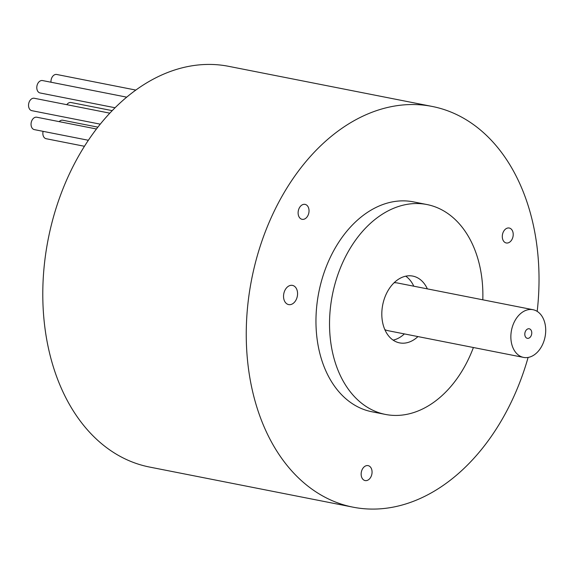 <?xml version="1.0" encoding="UTF-8"?>
<svg xmlns="http://www.w3.org/2000/svg" width="574" height="574" viewBox="0 0 574 574"><rect width="100%" height="100%" fill="white"/><g stroke="black" fill="none" stroke-linecap="round" stroke-linejoin="round"><path stroke-width="0.86" d="M96.41 128.978L36.801 117.225A6.321 4.449 101.2 0 0 31.211 122.563A6.321 4.449 101.2 0 0 34.354 129.624L88.324 140.264M109.77 113.15L34.282 98.269A6.321 4.449 101.2 0 0 28.7 103.614A6.321 4.449 101.2 0 0 31.843 110.674A6.321 4.449 101.2 0 0 32.087 110.71M126.653 97.142L42.541 80.561A6.321 4.449 101.2 0 0 37.676 83.747A6.321 4.449 101.2 0 0 37.497 90.814A6.321 4.449 101.2 0 0 40.094 92.966L115.015 107.74M135.765 90.061L56.718 74.477A6.321 4.449 101.2 0 0 51.072 80.166A6.321 4.449 101.2 0 0 51 82.233M112.16 110.631L71.04 102.524A6.321 4.449 101.2 0 0 70.796 102.488A6.321 4.449 101.2 0 0 66.785 104.676M97.831 127.141L62.788 120.231A6.321 4.449 101.2 0 0 59.151 121.631M528.109 357.444A204.229 143.651 -78.8 0 1 353.139 507.186A204.229 143.651 -78.8 0 1 250.651 284.632A204.229 143.651 -78.8 0 1 424.215 105.2A204.229 143.651 -78.8 0 1 432.143 106.441A204.229 143.651 -78.8 0 1 537.192 311.381M353.139 507.186L149.678 467.078A204.229 143.651 -78.8 0 1 47.19 244.524A204.229 143.651 -78.8 0 1 220.746 65.092A204.229 143.651 -78.8 0 1 228.682 66.333L432.143 106.441M513.084 236.115A7.62 5.36 -78.8 0 1 506.275 242.974A7.62 5.36 -78.8 0 1 502.494 234.457A7.62 5.36 -78.8 0 1 509.224 228.022A7.62 5.36 -78.8 0 1 513.084 236.115M308.905 212.466A7.62 5.36 -78.8 0 1 302.096 219.318A7.62 5.36 -78.8 0 1 298.315 210.809A7.62 5.36 -78.8 0 1 305.045 204.373A7.62 5.36 -78.8 0 1 308.905 212.466M371.938 473.715A7.62 5.36 -78.8 0 1 365.129 480.574A7.62 5.36 -78.8 0 1 361.347 472.065A7.62 5.36 -78.8 0 1 368.077 465.622A7.62 5.36 -78.8 0 1 371.938 473.715M297.404 295.782A9.787 6.888 -78.8 0 1 288.657 304.593A9.787 6.888 -78.8 0 1 283.8 293.658A9.787 6.888 -78.8 0 1 292.446 285.386A9.787 6.888 -78.8 0 1 297.404 295.782M473.399 347.514A106.979 75.244 -78.8 0 1 385.513 414.442L371.952 411.773A106.979 75.244 -78.8 0 1 317.774 298.143A106.979 75.244 -78.8 0 1 413.33 201.854L426.898 204.531A106.979 75.244 -78.8 0 1 482.806 299.807M385.513 414.442A106.979 75.244 -78.8 0 1 331.341 300.819A106.979 75.244 -78.8 0 1 426.898 204.531M417.944 336.586A34.038 23.943 -78.8 0 1 400.946 343.087A34.038 23.943 -78.8 0 1 399.626 342.886A34.038 23.943 -78.8 0 1 382.384 306.731A34.038 23.943 -78.8 0 1 412.792 276.094A34.038 23.943 -78.8 0 1 427.35 288.873M405.725 276.18A34.038 23.943 -78.8 0 1 413.782 286.204M404.376 333.91A34.038 23.943 -78.8 0 1 393.118 340.124M545.3 335.525A24.316 17.105 -78.8 0 1 523.581 357.408A24.316 17.105 -78.8 0 1 511.506 330.244A24.316 17.105 -78.8 0 1 532.988 309.702A24.316 17.105 -78.8 0 1 545.3 335.525M523.581 357.408L387.938 330.667A24.316 17.105 -78.8 0 1 384.845 329.612M394.08 282.767A24.316 17.105 -78.8 0 1 397.344 282.96L532.988 309.702M531.689 333.946A4.865 3.422 -78.8 0 1 527.341 338.323A4.865 3.422 -78.8 0 1 524.93 332.891A4.865 3.422 -78.8 0 1 529.228 328.787A4.865 3.422 -78.8 0 1 531.689 333.946M43.086 131.346A6.321 4.449 101.2 0 0 46.157 138.721L84.421 146.27M100.206 124.149L31.843 110.674"/></g></svg>
